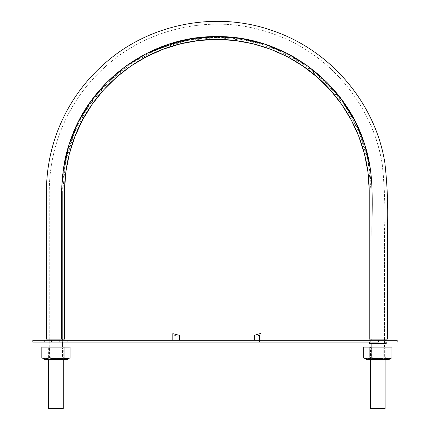<?xml version="1.0" encoding="UTF-8"?>
<svg xmlns="http://www.w3.org/2000/svg" width="430" height="430" viewBox="0 0 430 430"><rect width="100%" height="100%" fill="white"/><g stroke="black" fill="none" stroke-linecap="round" stroke-linejoin="round"><path stroke-width="0.32" stroke-dasharray="2.15 1.61" d="M370.504 359.415L370.504 347.144L385.135 347.144L370.504 347.144M385.135 408.5L370.504 408.5L385.135 408.5M48.638 347.144L63.312 347.144L48.654 347.144L48.595 359.415L63.312 359.415L48.654 359.415M63.269 408.5L48.638 408.5L63.269 408.5M371.122 343.548L371.122 340.248M371.122 339.114L371.122 191.78L368.15 161.696L359.378 132.757L345.123 106.097L325.945 82.727L302.575 63.543L275.91 49.294L246.976 40.511L216.887 37.555L186.797 40.511L157.869 49.294L131.204 63.543L107.833 82.727L88.65 106.097L74.395 132.757L65.623 161.696L62.656 191.78L62.656 339.114L49.251 339.114L62.656 339.114L49.251 339.114L62.656 339.114L62.656 191.775C62.689 173.65 65.79 156.069 71.955 139.019C78.185 122.002 87.113 106.538 98.739 92.633C123.007 64.328 153.462 46.746 190.103 39.883C243.273 30.014 300.651 50.901 335.035 92.633C346.661 106.538 355.588 122.002 361.818 139.019C367.989 156.069 371.09 173.65 371.122 191.775L371.122 339.114L384.522 339.114L371.122 339.114M62.656 340.248L62.656 342.135M371.122 347.144L384.522 347.144L371.122 347.144M62.656 347.144L49.251 347.144L62.656 347.144M135.299 59.775L146.093 53.685L125.383 66.451L106.79 82.426L91.047 100.98L78.33 121.921L69.106 144.448L63.506 168.28L62.13 180.439L61.727 189.582L61.71 339.114L64.543 339.114L61.71 339.114L61.727 189.555M61.753 188.109L61.802 186.507M61.941 183.384L61.85 185.185M62.737 173.983L63.511 168.237M63.516 168.216L69.122 144.394L78.351 121.873L91.079 100.937L106.817 82.393L100.819 88.779M146.125 53.669L125.345 66.478L106.828 82.383L125.426 66.419M179.907 41.065L210.41 36.738L241.176 38.506M241.192 38.512L264.918 44.22M285.058 52.374L306.601 65.161L325.865 81.308L342.21 100.265L355.347 121.717L339.48 96.632M363.49 140.906L364.613 144.27M369.488 163.636L370.241 168.098M371.042 174.026L371.627 180.191M371.826 183.218L371.724 181.525M372.014 187.883L372.063 339.114L369.23 339.114L372.063 339.114L372.063 192.355L371.627 180.17L370.235 168.071L364.597 144.211L355.331 121.69L342.586 100.781L326.779 82.216L308.208 66.317L287.401 53.546L264.858 44.204L241.079 38.49L216.79 36.604L192.371 38.544L168.716 44.268L146.093 53.685M46.424 339.114L61.71 339.114L46.886 339.114L61.71 339.114L61.71 241.461C62.533 209.141 58.362 175.805 69.106 144.448C88.225 81.598 150.93 35.647 216.79 36.604C282.445 35.523 345.44 81.394 364.597 144.211C375.422 175.644 371.24 208.786 372.063 241.278L372.063 191.775C372.031 173.543 368.913 155.848 362.705 138.697C344.559 87.408 297.495 47.923 243.831 38.953C190.345 29.025 132.612 50.041 98.013 92.025C86.317 106.016 77.335 121.572 71.068 138.697C64.86 155.848 61.743 173.543 61.71 191.775L61.71 241.461C62.533 209.141 58.362 175.805 69.106 144.448C88.225 81.598 150.93 35.647 216.79 36.604C282.445 35.523 345.44 81.394 364.597 144.211C375.422 175.644 371.24 208.786 372.063 241.278L372.063 339.114L386.887 339.114L376.078 339.114M387.349 339.114L378.072 339.114M64.543 339.114L64.554 190.114L65.849 171.893L69.316 153.951L74.901 136.557L82.538 119.959L92.095 104.393L103.453 90.08L116.444 77.239L130.876 66.037L146.544 56.642L163.228 49.197L180.681 43.795L198.649 40.522L216.887 39.431L235.124 40.522L253.098 43.795L270.551 49.197L287.235 56.642L302.903 66.037L317.335 77.239L330.326 90.08L341.678 104.393L351.24 119.959L358.873 136.557L364.457 153.951L367.924 171.893L369.225 190.114L369.23 339.114L369.23 191.775C369.203 173.876 366.14 156.509 360.044 139.669C353.89 122.851 345.075 107.581 333.589 93.847C299.624 52.627 242.95 31.997 190.431 41.742C137.75 50.547 91.547 89.316 73.729 139.669C67.639 156.509 64.575 173.876 64.543 191.775L64.543 339.114M372.047 189.302L372.009 187.668M371.633 180.245L370.3 168.474M370.246 168.135L364.618 144.286M364.602 144.244L355.395 121.819M332.976 88.806L327.128 82.565M326.795 82.232L308.267 66.36L294.303 57.287M287.503 53.594L264.993 44.247L241.3 38.528M241.149 38.506L216.903 36.604M216.79 36.604L180.471 40.931L146.173 53.648M93.288 97.949L91.886 99.83M91.085 100.932L78.378 121.819M78.33 121.921L69.757 142.454M69.122 144.394L62.157 180.057M61.802 186.534L61.753 188.249M397.169 340.248L32.831 340.248L51.707 340.248L51.707 342.135L32.831 342.135L378.292 342.135L51.707 342.135L51.707 340.248L378.292 340.248L378.292 342.135L378.292 340.248L397.169 340.248M172.806 340.248L179.417 340.248L172.806 340.248L172.806 333.637L179.417 335.341L179.417 340.248L172.806 340.248L172.806 333.637L179.417 335.341L179.417 340.248L172.806 340.248M59.727 340.248L67.279 340.248L52.18 340.248L59.727 340.248L59.727 342.135L67.279 342.135L59.727 342.135L59.727 340.248L67.279 340.248L59.727 340.248L59.727 342.135L44.629 342.135L67.279 342.135L59.727 342.135L59.727 340.248L44.629 340.248L52.18 340.248L44.629 340.248L52.18 340.248L52.18 342.135L52.18 340.248L52.18 342.135L44.629 342.135L52.18 342.135L52.18 340.248M370.273 343.548L385.371 343.548L384.796 343.548L385.371 343.548L385.371 340.248L370.273 340.248L385.371 340.248L370.273 340.248L370.273 343.548L370.848 343.548L369.424 343.548L386.221 343.548L370.273 343.548L370.273 340.248M254.361 340.248L260.967 340.248L254.361 340.248L254.361 335.341L260.967 333.637L260.967 340.248L254.361 340.248L254.361 335.341L259.919 333.637L260.967 333.637L260.967 340.248L254.361 340.248M397.169 342.135L378.292 342.135L397.169 342.135M259.553 342.135L255.775 342.135L259.553 342.135L259.553 335.233L255.775 336.389L255.775 342.135L255.775 336.389L255.775 342.135L255.775 336.389L259.553 335.233L255.775 336.389L259.553 335.233L259.553 342.135L259.553 335.233L259.553 342.135L255.775 342.135L259.553 342.135M177.999 342.135L174.225 342.135L177.999 342.135L174.225 342.135L174.225 335.233L177.999 336.389L177.999 342.135L174.225 342.135L174.225 335.233L177.999 336.389L177.999 342.135M386.221 342.135L369.424 342.135L386.221 342.135M384.796 343.548L370.848 343.548L384.796 343.548M174.225 342.135L174.225 335.233L177.999 336.389L174.225 335.233L174.225 342.135M42.403 358.136L44.849 358.873L47.848 357.776L47.848 347.144L61.963 347.144L47.848 347.144L47.848 357.776L54.916 358.873L61.963 357.776L61.963 347.144L70.069 347.144L61.963 347.144L61.963 357.776L66.021 358.873L70.069 357.776L66.021 358.873M47.848 347.144L41.839 347.144L47.848 347.144M46.666 359.415L65.242 359.415L46.666 359.415M43.322 358.577L44.849 358.873L47.848 357.776L54.916 358.873L61.963 357.776L63.973 358.577M67.279 359.415L44.629 359.415M50.6 358.475L62.484 358.475L50.6 358.475M50.6 348.09L62.484 348.09L50.6 348.09M49.826 359.415L62.081 359.415L61.307 358.475L62.081 359.415L48.483 359.415L49.423 358.475L49.423 348.09L48.483 347.144L63.425 347.144L48.483 347.144M63.425 347.144L62.484 348.09L62.484 358.475L63.425 359.415L62.081 359.415M364.274 358.136L366.715 358.873L369.714 357.776L369.714 347.144L383.834 347.144L369.714 347.144L369.714 357.776L376.787 358.873L383.834 357.776L383.834 347.144L391.94 347.144L383.834 347.144L383.834 357.776L387.887 358.873L391.94 357.776L387.887 358.873M369.714 347.144L363.705 347.144L369.714 347.144M371.692 347.144L385.296 347.144L371.692 347.144M368.531 359.415L387.113 359.415L368.531 359.415M365.194 358.577L366.715 358.873L369.714 357.776L376.787 358.873L383.834 357.776L385.844 358.577M389.145 359.415L366.5 359.415M371.692 359.415L385.178 359.415L371.692 359.415L383.952 359.415L383.178 358.475L371.294 358.475L383.178 358.475L383.952 359.415L370.348 359.415L371.294 358.475L371.294 348.09L384.35 348.09L371.294 348.09L384.35 348.09L371.294 348.09L370.348 347.144M385.296 347.144L384.35 348.09L384.35 358.475L385.296 359.415L383.952 359.415M385.135 359.415L385.135 347.144M63.269 359.415L63.269 347.144M384.522 347.144L384.522 236.059C385.468 211.78 384.667 187.604 382.119 163.534C372.181 103.297 327.999 52.825 273.668 34.061C219.117 13.867 154.526 25.144 110.037 62.619C86.446 82.329 69.423 106.64 58.964 135.547C52.347 154.241 49.111 173.505 49.251 193.333L49.251 347.144M384.522 339.114L384.522 229.072C385.366 207.453 384.619 185.927 382.281 164.491C373.122 105.42 329.665 53.395 273.157 33.868C219.778 14.077 154.311 24.574 108.424 63.962C86.161 83.017 69.896 106.269 59.625 133.719C52.965 151.849 49.514 170.57 49.262 189.877L49.251 339.114M44.629 340.248L44.629 342.135M67.279 340.248L67.279 342.135"/><path stroke-width="0.64" d="M370.504 408.5L385.135 408.5L370.504 408.5L370.504 359.415M48.638 408.5L63.269 408.5L48.638 408.5L48.638 359.415M371.122 347.144L371.122 343.548M371.122 340.248L371.122 339.114M62.656 339.114L62.656 340.248M62.656 342.135L62.656 347.144M61.727 189.555L61.753 188.109M61.802 186.507L61.941 183.384M62.157 180.057L62.737 173.983M125.426 66.419L135.299 59.775M378.072 339.114L387.349 339.114L387.349 232.291C388.312 208.899 387.462 185.626 384.807 162.459C375.503 104.764 332.675 51.681 274.066 31.191C218.521 10.852 152.881 22.548 107.774 60.813C84.737 80.179 67.886 103.931 57.217 132.075C50.305 150.661 46.714 169.861 46.44 189.689L46.424 339.114L61.71 339.114L61.71 241.461C62.533 209.141 58.362 175.805 69.106 144.448C88.225 81.598 150.93 35.647 216.79 36.604C282.445 35.523 345.44 81.394 364.597 144.211C375.422 175.644 371.24 208.786 372.063 241.278L372.063 339.114L372.047 189.302L371.627 180.17L370.235 168.071L364.597 144.211L355.331 121.69L342.586 100.781L326.779 82.216L308.208 66.317L287.401 53.546L264.858 44.204L241.079 38.49L216.79 36.604L192.371 38.544L168.716 44.268L146.093 53.685L179.907 41.065M264.918 44.22L285.058 52.374M355.395 121.819L363.49 140.906M364.613 144.27L369.488 163.636M370.241 168.098L371.042 174.026M371.627 180.191L371.826 183.218M371.966 186.271L372.014 187.883M146.093 53.685L125.383 66.451L106.79 82.426L91.047 100.98L78.33 121.921L69.106 144.448L63.506 168.28L61.802 186.534L61.71 339.114L64.543 339.114L64.554 190.114L65.849 171.893L69.316 153.951L74.901 136.557L82.538 119.959L92.095 104.393L103.453 90.08L116.444 77.239L130.876 66.037L146.544 56.642L163.228 49.197L180.681 43.795L198.649 40.522L216.887 39.431L235.124 40.522L253.098 43.795L270.551 49.197L287.235 56.642L302.903 66.037L317.335 77.239L330.326 90.08L341.678 104.393L351.24 119.959L358.873 136.557L364.457 153.951L367.924 171.893L369.225 190.114L369.23 339.114L376.078 339.114M61.753 188.249L61.71 339.114L64.543 339.114L64.543 191.775C64.575 173.876 67.639 156.509 73.729 139.669C91.547 89.316 137.75 50.547 190.431 41.742C242.95 31.997 299.624 52.627 333.589 93.847C345.075 107.581 353.89 122.851 360.044 139.669C366.14 156.509 369.203 173.876 369.23 191.775L369.23 339.114L386.887 339.114L372.063 339.114L372.047 189.302M372.009 187.668L371.971 186.416M371.724 181.525L371.633 180.245M370.3 168.474L370.246 168.135M339.48 96.632L332.976 88.806M327.128 82.565L326.795 82.232M294.303 57.287L287.503 53.594M100.819 88.779L93.288 97.949M91.886 99.83L91.085 100.932M69.757 142.454L69.122 144.394M61.85 185.185L61.802 186.534M61.71 339.114L46.886 339.114L61.71 339.114M32.831 340.248L397.169 340.248L397.169 342.135L397.169 340.248L378.292 340.248L378.292 342.135L51.707 342.135L378.292 342.135L378.292 340.248L51.707 340.248L51.707 342.135L51.707 340.248L32.831 340.248L32.831 342.135L51.707 342.135L32.831 342.135L32.831 340.248M59.727 342.135L44.629 342.135L59.727 342.135M386.221 343.548L369.424 343.548L386.221 343.548L386.221 342.135M385.371 340.248L370.273 340.248M370.273 343.548L385.371 343.548M52.18 340.248L59.727 340.248M260.967 333.637L260.967 340.248L260.967 333.637L259.919 333.637L260.967 333.637M254.361 335.341L259.919 333.637L254.361 335.341L254.361 340.248L254.361 335.341M172.806 340.248L172.806 333.637L179.417 335.341L179.417 340.248L179.417 335.341L172.806 333.637L172.806 340.248M69.504 358.136L67.058 358.873L64.059 357.776L56.991 358.873L49.944 357.776L45.892 358.873L46.666 359.415L67.279 359.415L70.069 357.776L70.069 347.144L64.059 347.144L70.069 347.144L70.069 357.776L67.058 358.873L64.059 357.776L64.059 347.144L49.944 347.144L64.059 347.144L64.059 357.776L56.991 358.873L49.944 357.776L49.944 347.144L41.839 347.144L49.944 347.144L49.944 357.776L45.892 358.873L41.839 357.776L41.839 347.144L41.839 357.776L43.322 358.577M63.973 358.577L66.021 358.873M44.629 359.415L46.666 359.415L45.892 358.873L41.839 357.776L44.629 359.415L67.279 359.415M391.37 358.136L388.93 358.873L385.93 357.776L378.857 358.873L371.81 357.776L367.757 358.873L368.531 359.415L389.15 359.415L391.94 357.776L391.94 347.144L385.93 347.144L391.94 347.144L391.94 357.776L388.93 358.873L385.93 357.776L385.93 347.144L371.81 347.144L385.93 347.144L385.93 357.776L378.857 358.873L371.81 357.776L371.81 347.144L363.705 347.144L371.81 347.144L371.81 357.776L367.757 358.873L363.705 357.776L363.705 347.144L363.705 357.776L365.194 358.577M385.844 358.577L387.887 358.873M366.494 359.415L368.531 359.415L367.757 358.873L363.705 357.776L366.494 359.415L389.145 359.415M385.135 408.5L385.135 359.415M63.269 408.5L63.269 359.415M369.424 343.548L369.424 342.135"/></g></svg>
